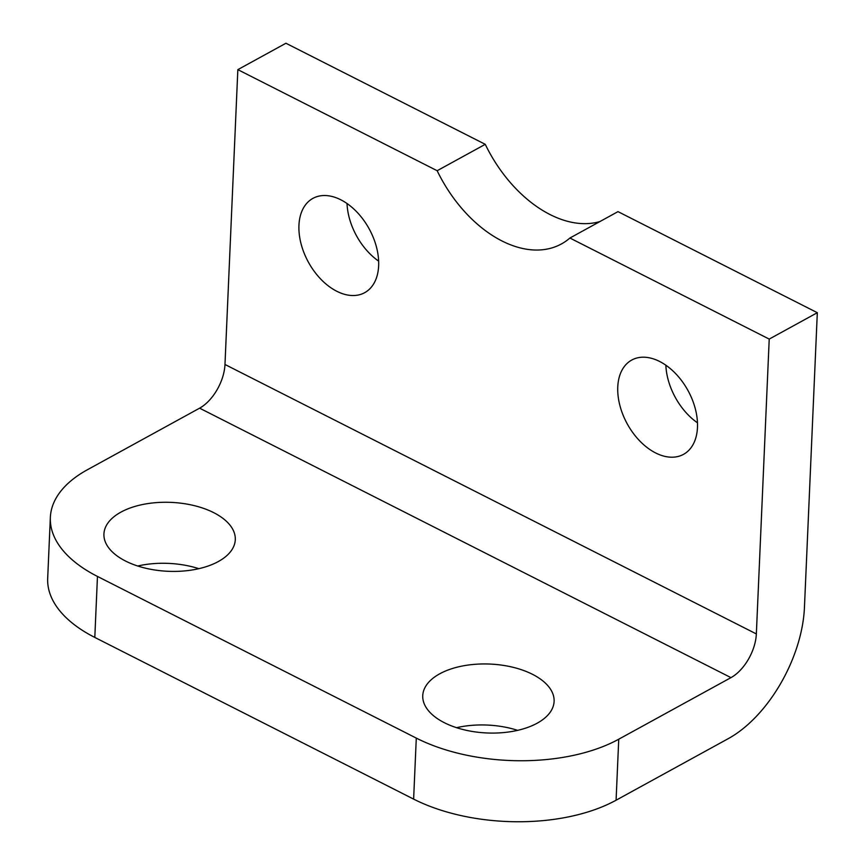 <?xml version="1.0" encoding="UTF-8"?>
<svg xmlns="http://www.w3.org/2000/svg" width="865" height="865" viewBox="0 0 865 865"><rect width="100%" height="100%" fill="white"/><g stroke="black" fill="none" stroke-linecap="round" stroke-linejoin="round"><path stroke-width="1.3" d="M298.944 225.322A53.792 34.643 61.2 0 1 312.914 198.377A53.792 34.643 61.2 0 1 356.423 211.536A53.792 34.643 61.2 0 1 378.643 265.739A53.792 34.643 61.2 0 1 364.673 292.684A53.792 34.643 61.2 0 1 321.164 279.525A53.792 34.643 61.2 0 1 298.944 225.322M617.761 387.001A53.792 34.643 61.2 0 1 631.742 360.045A53.792 34.643 61.2 0 1 675.251 373.215A53.792 34.643 61.2 0 1 697.471 427.418A53.792 34.643 61.2 0 1 683.501 454.363A53.792 34.643 61.2 0 1 639.992 441.193A53.792 34.643 61.2 0 1 617.761 387.001M198.831 568.673A65.74 34.492 2.5 0 0 137.719 566.013M120.895 512.145A65.74 34.492 -177.5 0 1 193.933 505.549A65.74 34.492 -177.5 0 1 235.291 539.717A65.74 34.492 -177.5 0 1 218.315 561.547A65.74 34.492 -177.5 0 1 145.288 568.132A65.74 34.492 -177.5 0 1 103.93 533.975A65.74 34.492 -177.5 0 1 120.895 512.145M517.648 730.352A65.74 34.492 2.5 0 0 456.547 727.681M439.723 673.813A65.74 34.492 -177.5 0 1 512.75 667.229A65.74 34.492 -177.5 0 1 554.108 701.385A65.74 34.492 -177.5 0 1 537.143 723.216A65.74 34.492 -177.5 0 1 464.105 729.801A65.74 34.492 -177.5 0 1 422.747 695.644A65.74 34.492 -177.5 0 1 439.723 673.813M437.16 170.719L237.843 69.643L224.976 364.479A35.854 19.96 -63.1 0 1 199.599 408.172L87.376 469.76A143.439 75.244 -177.5 0 0 50.354 517.389A143.439 75.244 -177.5 0 0 97.464 576.436L416.292 738.105A143.439 75.244 -177.5 0 0 618.745 739.207L730.968 677.63A35.854 19.96 -63.1 0 0 756.345 633.926L769.223 339.091L817.317 312.697L617.999 211.633L569.905 238.026A114.753 73.914 61.2 0 1 561.407 243.962A114.753 73.914 61.2 0 1 437.16 170.719L485.254 144.325A114.753 73.914 -118.8 0 0 599.921 221.548M769.223 339.091L569.905 238.026M485.254 144.325L285.937 43.25L237.843 69.643M665.855 365.203A53.792 34.643 -118.8 0 0 697.471 422.812M347.027 203.524A53.792 34.643 -118.8 0 0 378.654 261.144M50.354 517.389L47.683 578.393A143.439 75.244 2.5 0 0 94.804 637.429L413.621 799.109A143.439 75.244 2.5 0 0 616.085 800.212L728.308 738.624A107.574 59.89 -63.1 0 0 804.439 607.533L817.317 312.697M756.345 633.926L224.976 364.479M97.464 576.436L94.804 637.429M416.292 738.105L413.621 799.109M618.745 739.207L616.085 800.212M730.968 677.63L199.599 408.172"/></g></svg>
